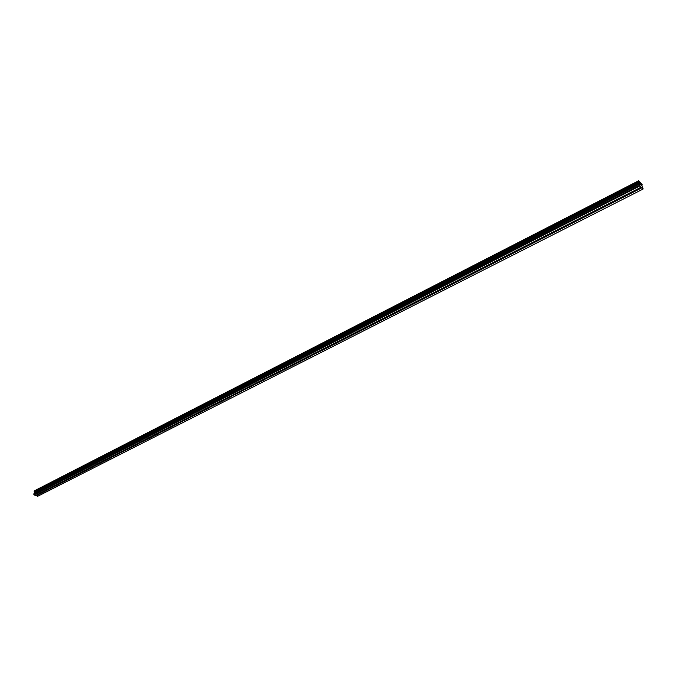 <?xml version="1.0" encoding="UTF-8"?>
<svg xmlns="http://www.w3.org/2000/svg" width="677" height="677" viewBox="0 0 677 677"><rect width="100%" height="100%" fill="white"/><g stroke="black" fill="none" stroke-linecap="round" stroke-linejoin="round"><path stroke-width="1.02" d="M40.061 493.135L40.493 493.66L39.579 493.321L56.25 484.884M48.397 488.896L48.829 489.42L47.83 489.166M56.851 484.588L57.283 485.121L56.369 484.774L64.814 480.535M65.415 480.23L65.838 480.772L64.933 480.416L91.167 467.113M74.089 475.821L74.512 476.363L73.497 476.1M82.882 471.344L83.296 471.894L82.264 471.641M91.784 466.808L92.199 467.367L91.293 466.995L641.043 187.233L639.435 185.396L638.741 180.725L642.134 184.626L641.881 185.464L643.15 188.934L641.043 187.233M92.334 467.088L100.949 462.856L100.196 462.509M100.814 462.213L101.364 462.45L100.949 462.856M109.97 457.559L110.376 458.126L109.344 457.855M119.245 452.837L119.643 453.412L118.602 453.141M128.647 448.047L129.045 448.639L128.004 448.36M138.176 443.198L138.573 443.79L137.524 443.511M147.84 438.281L148.238 438.882L147.18 438.603M157.639 433.288L158.029 433.898L156.971 433.618M167.583 428.228L167.964 428.846L166.906 428.566M177.662 423.1L178.043 423.726L176.976 423.438M187.884 417.895L188.257 418.53L187.19 418.242M198.259 412.615L198.632 413.258L197.557 412.97M208.778 407.258L209.142 407.909L208.067 407.622M219.458 401.825L219.813 402.485L218.73 402.197M230.29 396.307L230.645 396.976L229.554 396.688M241.283 390.714L241.638 391.391L240.538 391.094M252.445 385.035L252.792 385.721L251.692 385.416M263.768 379.272L264.115 379.966L263.006 379.662M275.268 373.416L275.607 374.119L274.49 373.814M286.946 367.476L287.276 368.186L286.159 367.873M298.802 361.433L299.124 362.161L297.998 361.848M310.845 355.307L311.158 356.043L310.024 355.721M323.073 349.087L323.378 349.831L322.244 349.51M335.496 342.765L335.792 343.518L334.65 343.188M348.113 336.334L348.41 337.104L347.259 336.774M360.934 329.809L361.222 330.596L360.062 330.258M373.966 323.183L374.246 323.97L373.078 323.631M387.21 316.438L387.472 317.242L386.313 316.895M400.666 309.592L400.928 310.404L399.752 310.049M414.349 302.627L414.603 303.448L413.419 303.093M428.262 295.544L428.499 296.382L427.314 296.018M442.403 288.343L442.64 289.197L441.446 288.834M456.789 281.023L457.017 281.886L455.816 281.514M471.429 273.567L471.641 274.456L470.43 274.075M486.314 265.993L486.509 266.89L485.299 266.51M501.454 258.284L501.649 259.198L500.43 258.809M516.873 250.439L517.05 251.362L515.823 250.972M532.554 242.459L532.723 243.398L531.487 243.001M548.522 234.327L548.675 235.283L547.439 234.877M564.779 226.059L565.27 226.499L564.914 227.023L563.679 226.617M581.331 217.63L581.458 218.62L580.206 218.206M598.189 209.049L598.671 209.506L598.299 210.056L597.038 209.633M615.359 200.307L615.833 200.781L615.452 201.331L614.191 200.9M632.843 191.405L633.317 191.887L632.927 192.446L631.658 192.014M39.469 493.44L35.526 495.446L34.095 494.912L33.935 493.618L639.181 184.305M34.256 490.952L34.671 492.966L33.935 493.618M34.248 490.952L638.47 181.004L34.248 490.952M34.637 490.757L638.665 180.801L34.662 490.698M34.679 490.681L638.741 180.725M642.998 189.086L37.709 496.275L35.653 495.386M640.264 184.364L640.366 184.804L640.264 184.364M640.366 184.796L640.078 183.738M640.975 184.593L641.237 185.684L640.984 184.601M641.195 185.642L640.967 184.694L641.237 185.684M615.774 201.077L632.47 192.59M598.612 209.802L615.004 201.475M581.763 218.375L597.85 210.192M565.219 226.787L581.018 218.756M548.971 235.046L564.483 227.159M533.011 243.161L548.252 235.41M517.33 251.133L532.3 243.525M501.919 258.969L516.636 251.489M486.78 266.67L501.234 259.316M471.903 274.236L486.111 267.009M457.271 281.674L471.234 274.574M442.893 288.986L456.62 282.004M428.744 296.179L442.25 289.307M414.84 303.245L428.118 296.501M401.165 310.201L414.222 303.567M387.701 317.048L400.556 310.515M374.466 323.775L387.109 317.352M361.442 330.401L373.873 324.08M348.621 336.918L360.858 330.698M336.004 343.332L348.054 337.214M323.589 349.654L335.445 343.62M311.352 355.552L323.031 349.933M299.319 361.983L310.811 356.144M287.471 368.017L298.785 362.263M275.793 373.949L286.938 368.28M264.292 379.518L275.277 374.212M252.97 385.289L263.785 380.059M241.816 390.967L252.47 385.814M230.823 396.57L241.317 391.484M230.129 396.959L219.991 402.324L230.332 397.069M209.311 407.52L219.509 402.57M208.634 407.884L198.793 413.105L208.838 407.994M188.426 418.149L198.319 413.342M178.203 423.353L187.961 418.614M177.552 423.7L168.116 428.71L177.738 423.81M158.181 433.542L167.668 428.93M157.546 433.872L148.373 438.747L157.741 433.982M138.717 443.46L147.941 438.958M138.1 443.765L129.18 448.512L138.286 443.867M119.787 453.108L128.757 448.716M110.512 457.83L119.364 453.488M101.364 462.645L110.097 458.202M83.423 471.767L91.928 467.443M74.639 476.236L83.026 471.971M65.957 480.645L74.242 476.439M57.401 485.003L65.576 480.839M48.947 489.192L57.02 485.197M40.603 493.541L48.566 489.488M36.287 495.733L40.231 493.728M633.257 192.183L641.728 187.884M615.833 200.781L632.183 192.463M598.671 209.506L614.716 201.348M581.814 218.079L597.571 210.065M565.27 226.499L580.739 218.629M549.013 234.767L564.212 227.032M533.053 242.882L547.981 235.291M517.372 250.862L532.029 243.398M501.962 258.699L516.365 251.37M486.822 266.399L500.98 259.198M471.937 273.965L485.849 266.89M457.305 281.412L470.989 274.456M442.919 288.724L456.374 281.886M428.778 295.917L442.005 289.189M414.874 302.991L427.872 296.382M401.19 309.948L413.977 303.448M387.735 316.794L400.319 310.396M374.491 323.53L386.872 317.234M361.467 330.156L373.645 323.961M348.647 336.681L360.629 330.579M336.029 343.095L347.826 337.095M323.606 349.408L335.217 343.51M311.378 355.628L322.811 349.814M299.336 361.755L310.599 356.026M287.488 367.78L298.565 362.144M275.81 373.721L286.726 368.17M264.309 379.569L275.065 374.102M252.986 385.331L263.573 379.949M241.824 391.01L252.259 385.704M230.832 396.604L241.114 391.374M209.32 407.537L219.306 402.46M188.426 418.166L198.124 413.232M178.203 423.37L187.766 418.504M158.19 433.551L167.481 428.82M138.717 443.452L147.755 438.857M119.787 453.082L128.579 448.606M110.512 457.796L119.186 453.387M101.364 462.45L109.919 458.101M92.334 467.045L100.771 462.746M83.423 471.573L91.75 467.333M74.631 476.041L82.856 471.861M65.957 480.458L74.072 476.329M57.393 484.817L65.398 480.738M48.947 489.116L56.843 485.096M40.603 493.355L48.405 489.386M34.095 494.912L639.773 186.023M633.317 191.887L641.61 187.664M33.85 494.498L639.435 185.396M34.569 492.035L639.08 182.511M34.535 491.984L639.037 182.426M36.203 495.589L40.061 493.626M34.002 493.499L639.181 184.169M34.603 493.093L639.486 183.873M34.671 492.966L639.494 183.738M34.722 492.399L639.325 183.027M34.688 492.238L639.24 182.807M34.239 491.485L638.631 181.681M34.197 491.443L638.58 181.605M34.172 491.4L638.546 181.546M34.155 491.324L638.504 181.436M34.18 491.037L638.419 181.081M34.214 490.977L638.428 181.013"/></g></svg>
